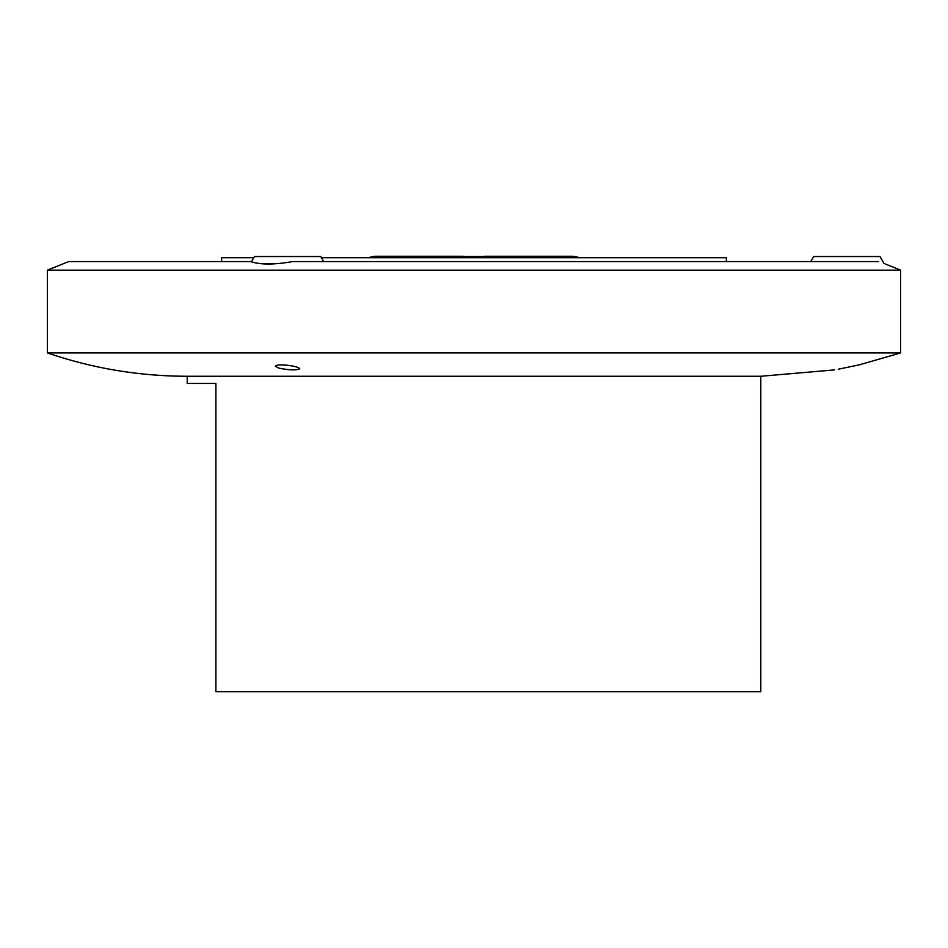 <?xml version="1.0" encoding="UTF-8"?>
<svg xmlns="http://www.w3.org/2000/svg" width="948" height="948" viewBox="0 0 948 948"><rect width="100%" height="100%" fill="white"/><g stroke="black" fill="none" stroke-linecap="round" stroke-linejoin="round"><path stroke-width="1.42" d="M187.206 376.273L760.794 376.273L760.794 691.744L215.883 691.744L215.883 383.442L187.206 383.442L187.206 376.273C139.32 376.226 92.714 368.44 47.4 352.929L47.4 270.168L68.694 261.565L250.663 261.565C260.143 264.824 274.185 264.824 292.766 261.565L878.571 261.565C887.612 264.824 887.612 264.824 878.571 261.565M250.663 261.565L251.54 261.565M47.4 270.168L900.6 270.168L885.396 264.018M374.922 256.292L369.305 257.382L463.24 257.382L463.24 256.304M47.4 352.929L900.6 352.929L859.018 364.909L838.364 369.199M278.878 368.156C289.555 370.218 296.523 370.419 299.769 368.76C299.058 367.433 295.006 366.272 287.588 365.276C280.17 364.601 276.105 364.933 275.394 366.26L278.878 368.156M221.631 261.565L221.631 257.69L253.78 257.69M321.396 257.69L726.369 257.69L726.369 261.565M573.078 256.256L484.76 256.256L484.76 257.382L578.695 257.382L573.078 256.304M810.789 261.565L813.68 256.541L879.969 256.541L883.998 263.52M463.24 256.541L484.76 256.541M251.386 261.826L254.443 256.541L320.732 256.541L323.624 261.565M261.032 263.71L276.389 263.71M463.24 256.256L374.922 256.256M834.643 369.886L760.794 376.273M900.6 352.929L900.6 270.168"/></g></svg>
